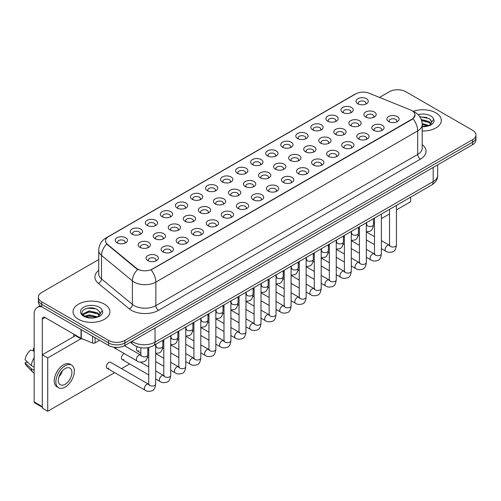 <?xml version="1.0" encoding="UTF-8"?>
<svg xmlns="http://www.w3.org/2000/svg" width="501" height="501" viewBox="0 0 501 501"><rect width="100%" height="100%" fill="white"/><g stroke="black" fill="none" stroke-linecap="round" stroke-linejoin="round"><path stroke-width="0.75" d="M342.734 112.462L342.734 112.462A6.144 3.551 180 0 1 342.734 107.439A6.144 3.551 180 0 1 351.426 107.439A6.144 3.551 180 0 1 351.426 112.462A6.144 3.551 180 0 1 342.734 112.462M350.418 112.932A3.839 2.217 0 0 0 350.919 111.836A3.839 2.217 0 0 0 349.792 110.264A3.839 2.217 0 0 0 345.609 109.782A3.839 2.217 0 0 0 343.235 111.836A3.839 2.217 0 0 0 343.742 112.932M327.685 121.148L327.685 121.148A6.144 3.551 180 0 1 327.685 116.132A6.144 3.551 180 0 1 336.378 116.132A6.144 3.551 180 0 1 336.378 121.148A6.144 3.551 180 0 1 327.685 121.148M335.369 121.618A3.839 2.217 0 0 0 335.87 120.522A3.839 2.217 0 0 0 334.749 118.956A3.839 2.217 0 0 0 330.56 118.474A3.839 2.217 0 0 0 328.186 120.522A3.839 2.217 0 0 0 328.694 121.618M312.637 129.84L312.637 129.84A6.144 3.551 180 0 1 312.637 124.818A6.144 3.551 180 0 1 321.329 124.818A6.144 3.551 180 0 1 321.329 129.84A6.144 3.551 180 0 1 312.637 129.84M320.321 130.31A3.839 2.217 0 0 0 320.822 129.208A3.839 2.217 0 0 0 319.701 127.642A3.839 2.217 0 0 0 315.511 127.16A3.839 2.217 0 0 0 313.138 129.208A3.839 2.217 0 0 0 313.645 130.31M297.588 138.526L297.588 138.526A6.144 3.551 180 0 1 297.588 133.51A6.144 3.551 180 0 1 306.28 133.51A6.144 3.551 180 0 1 306.28 138.526A6.144 3.551 180 0 1 297.588 138.526M305.272 138.996A3.839 2.217 0 0 0 305.773 137.9A3.839 2.217 0 0 0 304.652 136.328A3.839 2.217 0 0 0 300.462 135.852A3.839 2.217 0 0 0 298.089 137.9A3.839 2.217 0 0 0 298.596 138.996M282.539 147.213L282.539 147.213A6.144 3.551 180 0 1 282.539 142.196A6.144 3.551 180 0 1 291.231 142.196A6.144 3.551 180 0 1 291.231 147.213A6.144 3.551 180 0 1 282.539 147.213M290.223 147.682A3.839 2.217 0 0 0 290.724 146.586A3.839 2.217 0 0 0 289.603 145.021A3.839 2.217 0 0 0 285.413 144.538A3.839 2.217 0 0 0 283.04 146.586A3.839 2.217 0 0 0 283.547 147.682M267.49 155.905L267.49 155.905A6.144 3.551 180 0 1 267.49 150.882A6.144 3.551 180 0 1 276.183 150.882A6.144 3.551 180 0 1 276.183 155.905A6.144 3.551 180 0 1 267.49 155.905M275.174 156.375A3.839 2.217 0 0 0 275.675 155.272A3.839 2.217 0 0 0 274.554 153.707A3.839 2.217 0 0 0 270.365 153.225A3.839 2.217 0 0 0 267.991 155.272A3.839 2.217 0 0 0 268.498 156.375M252.441 164.591L252.441 164.591A6.144 3.551 180 0 1 252.441 159.575A6.144 3.551 180 0 1 261.134 159.575A6.144 3.551 180 0 1 261.134 164.591A6.144 3.551 180 0 1 252.441 164.591M260.125 165.061A3.839 2.217 0 0 0 260.626 163.965A3.839 2.217 0 0 0 259.505 162.393A3.839 2.217 0 0 0 255.316 161.917A3.839 2.217 0 0 0 252.942 163.965A3.839 2.217 0 0 0 253.45 165.061M237.393 173.277L237.393 173.277A6.144 3.551 180 0 1 237.393 168.261A6.144 3.551 180 0 1 246.085 168.261A6.144 3.551 180 0 1 246.085 173.277A6.144 3.551 180 0 1 237.393 173.277M245.077 173.747A3.839 2.217 0 0 0 245.578 172.651A3.839 2.217 0 0 0 244.457 171.085A3.839 2.217 0 0 0 240.267 170.603A3.839 2.217 0 0 0 237.894 172.651A3.839 2.217 0 0 0 238.401 173.747M222.344 181.969L222.344 181.969A6.144 3.551 180 0 1 222.344 176.947A6.144 3.551 180 0 1 231.036 176.947A6.144 3.551 180 0 1 231.036 181.969A6.144 3.551 180 0 1 222.344 181.969M230.028 182.439A3.839 2.217 0 0 0 230.529 181.337A3.839 2.217 0 0 0 229.408 179.771A3.839 2.217 0 0 0 225.218 179.289A3.839 2.217 0 0 0 222.851 181.337A3.839 2.217 0 0 0 223.352 182.439M207.295 190.656L207.295 190.656A6.144 3.551 180 0 1 207.295 185.639A6.144 3.551 180 0 1 215.987 185.639A6.144 3.551 180 0 1 215.987 190.656A6.144 3.551 180 0 1 207.295 190.656M214.979 191.125A3.839 2.217 0 0 0 215.48 190.029A3.839 2.217 0 0 0 214.359 188.457A3.839 2.217 0 0 0 210.169 187.981A3.839 2.217 0 0 0 207.802 190.029A3.839 2.217 0 0 0 208.303 191.125M192.246 199.342L192.246 199.342A6.144 3.551 180 0 1 192.246 194.325A6.144 3.551 180 0 1 200.939 194.325A6.144 3.551 180 0 1 200.939 199.342A6.144 3.551 180 0 1 192.246 199.342M199.93 199.811A3.839 2.217 0 0 0 200.431 198.715A3.839 2.217 0 0 0 199.31 197.15A3.839 2.217 0 0 0 195.121 196.668A3.839 2.217 0 0 0 192.753 198.715A3.839 2.217 0 0 0 193.254 199.811M177.197 208.034L177.197 208.034A6.144 3.551 180 0 1 177.197 203.011A6.144 3.551 180 0 1 185.89 203.011A6.144 3.551 180 0 1 185.89 208.034A6.144 3.551 180 0 1 177.197 208.034M184.882 208.504A3.839 2.217 0 0 0 185.383 207.401A3.839 2.217 0 0 0 184.262 205.836A3.839 2.217 0 0 0 180.072 205.354A3.839 2.217 0 0 0 177.705 207.401A3.839 2.217 0 0 0 178.206 208.504M162.149 216.72L162.149 216.72A6.144 3.551 180 0 1 162.149 211.704A6.144 3.551 180 0 1 170.841 211.704A6.144 3.551 180 0 1 170.841 216.72A6.144 3.551 180 0 1 162.149 216.72M169.833 217.19A3.839 2.217 0 0 0 170.334 216.094A3.839 2.217 0 0 0 169.213 214.522A3.839 2.217 0 0 0 165.023 214.046A3.839 2.217 0 0 0 162.656 216.094A3.839 2.217 0 0 0 163.157 217.19M147.1 225.406L147.1 225.406A6.144 3.551 180 0 1 147.1 220.39A6.144 3.551 180 0 1 155.792 220.39A6.144 3.551 180 0 1 155.792 225.406A6.144 3.551 180 0 1 147.1 225.406M154.784 225.876A3.839 2.217 0 0 0 155.285 224.78A3.839 2.217 0 0 0 154.164 223.214A3.839 2.217 0 0 0 149.974 222.732A3.839 2.217 0 0 0 147.607 224.78A3.839 2.217 0 0 0 148.108 225.876M132.051 234.099L132.051 234.099A6.144 3.551 180 0 1 132.051 229.076A6.144 3.551 180 0 1 140.743 229.076A6.144 3.551 180 0 1 140.743 234.099A6.144 3.551 180 0 1 132.051 234.099M139.735 234.568A3.839 2.217 0 0 0 140.236 233.472A3.839 2.217 0 0 0 139.115 231.9A3.839 2.217 0 0 0 134.926 231.418A3.839 2.217 0 0 0 132.558 233.472A3.839 2.217 0 0 0 133.059 234.568M117.002 242.785L117.002 242.785A6.144 3.551 180 0 1 117.002 237.768A6.144 3.551 180 0 1 125.695 237.768A6.144 3.551 180 0 1 125.695 242.785A6.144 3.551 180 0 1 117.002 242.785M124.686 243.254A3.839 2.217 0 0 0 125.194 242.158A3.839 2.217 0 0 0 124.066 240.586A3.839 2.217 0 0 0 119.877 240.111A3.839 2.217 0 0 0 117.51 242.158A3.839 2.217 0 0 0 118.011 243.254M357.783 103.776A6.144 3.551 180 0 1 357.783 103.77A6.144 3.551 180 0 1 357.783 98.753A6.144 3.551 180 0 1 366.475 98.753A6.144 3.551 180 0 1 366.475 103.77A6.144 3.551 180 0 1 357.783 103.776M365.467 104.246A3.839 2.217 0 0 0 365.968 103.143A3.839 2.217 0 0 0 364.841 101.578A3.839 2.217 0 0 0 360.657 101.096A3.839 2.217 0 0 0 358.284 103.143A3.839 2.217 0 0 0 358.791 104.246M350.637 125.713L350.637 125.713A6.144 3.551 180 0 1 350.637 120.697A6.144 3.551 180 0 1 359.33 120.697A6.144 3.551 180 0 1 359.33 125.713A6.144 3.551 180 0 1 350.637 125.713M358.321 126.183A3.839 2.217 0 0 0 358.822 125.087A3.839 2.217 0 0 0 357.701 123.515A3.839 2.217 0 0 0 353.512 123.039A3.839 2.217 0 0 0 351.145 125.087A3.839 2.217 0 0 0 351.646 126.183M335.589 134.4L335.589 134.4A6.144 3.551 180 0 1 335.589 129.383A6.144 3.551 180 0 1 344.281 129.383A6.144 3.551 180 0 1 344.281 134.4A6.144 3.551 180 0 1 335.589 134.4M343.273 134.869A3.839 2.217 0 0 0 343.774 133.773A3.839 2.217 0 0 0 342.653 132.208A3.839 2.217 0 0 0 338.463 131.725A3.839 2.217 0 0 0 336.096 133.773A3.839 2.217 0 0 0 336.597 134.869M320.54 143.092L320.54 143.092A6.144 3.551 180 0 1 320.54 138.069A6.144 3.551 180 0 1 329.232 138.069A6.144 3.551 180 0 1 329.232 143.092A6.144 3.551 180 0 1 320.54 143.092M328.224 143.562A3.839 2.217 0 0 0 328.725 142.459A3.839 2.217 0 0 0 327.604 140.894A3.839 2.217 0 0 0 323.414 140.412A3.839 2.217 0 0 0 321.047 142.459A3.839 2.217 0 0 0 321.548 143.562M305.491 151.778L305.491 151.778A6.144 3.551 180 0 1 305.491 146.762A6.144 3.551 180 0 1 314.183 146.762A6.144 3.551 180 0 1 314.183 151.778A6.144 3.551 180 0 1 305.491 151.778M313.175 152.248A3.839 2.217 0 0 0 313.676 151.152A3.839 2.217 0 0 0 312.555 149.58A3.839 2.217 0 0 0 308.365 149.104A3.839 2.217 0 0 0 305.998 151.152A3.839 2.217 0 0 0 306.499 152.248M290.442 160.464L290.442 160.464A6.144 3.551 180 0 1 290.442 155.448A6.144 3.551 180 0 1 299.135 155.448A6.144 3.551 180 0 1 299.135 160.464A6.144 3.551 180 0 1 290.442 160.464M298.126 160.934A3.839 2.217 0 0 0 298.627 159.838A3.839 2.217 0 0 0 297.506 158.272A3.839 2.217 0 0 0 293.317 157.79A3.839 2.217 0 0 0 290.949 159.838A3.839 2.217 0 0 0 291.45 160.934M275.393 169.156L275.393 169.156A6.144 3.551 180 0 1 275.393 164.134A6.144 3.551 180 0 1 284.086 164.134A6.144 3.551 180 0 1 284.086 169.156A6.144 3.551 180 0 1 275.393 169.156M283.078 169.626A3.839 2.217 0 0 0 283.579 168.524A3.839 2.217 0 0 0 282.458 166.958A3.839 2.217 0 0 0 278.268 166.476A3.839 2.217 0 0 0 275.901 168.524A3.839 2.217 0 0 0 276.402 169.626M260.345 177.842L260.345 177.842A6.144 3.551 180 0 1 260.345 172.826A6.144 3.551 180 0 1 269.037 172.826A6.144 3.551 180 0 1 269.037 177.842A6.144 3.551 180 0 1 260.345 177.842M268.029 178.312A3.839 2.217 0 0 0 268.536 177.216A3.839 2.217 0 0 0 267.409 175.644A3.839 2.217 0 0 0 263.219 175.168A3.839 2.217 0 0 0 260.852 177.216A3.839 2.217 0 0 0 261.353 178.312M245.296 186.529L245.296 186.529A6.144 3.551 180 0 1 245.296 181.512A6.144 3.551 180 0 1 253.988 181.512A6.144 3.551 180 0 1 253.988 186.529A6.144 3.551 180 0 1 245.296 186.529M252.98 186.998A3.839 2.217 0 0 0 253.487 185.902A3.839 2.217 0 0 0 252.36 184.337A3.839 2.217 0 0 0 248.17 183.854A3.839 2.217 0 0 0 245.803 185.902A3.839 2.217 0 0 0 246.304 186.998M230.247 195.221L230.247 195.221A6.144 3.551 180 0 1 230.247 190.198A6.144 3.551 180 0 1 238.939 190.198A6.144 3.551 180 0 1 238.939 195.221A6.144 3.551 180 0 1 230.247 195.221M237.931 195.691A3.839 2.217 0 0 0 238.438 194.595A3.839 2.217 0 0 0 237.311 193.023A3.839 2.217 0 0 0 233.122 192.541A3.839 2.217 0 0 0 230.754 194.595A3.839 2.217 0 0 0 231.255 195.691M215.198 203.907L215.198 203.907A6.144 3.551 180 0 1 215.198 198.891A6.144 3.551 180 0 1 223.891 198.891A6.144 3.551 180 0 1 223.891 203.907A6.144 3.551 180 0 1 215.198 203.907M222.882 204.377A3.839 2.217 0 0 0 223.39 203.281A3.839 2.217 0 0 0 222.262 201.709A3.839 2.217 0 0 0 218.073 201.233A3.839 2.217 0 0 0 215.706 203.281A3.839 2.217 0 0 0 216.207 204.377M200.15 212.593L200.15 212.593A6.144 3.551 180 0 1 200.15 207.577A6.144 3.551 180 0 1 208.842 207.577A6.144 3.551 180 0 1 208.842 212.593A6.144 3.551 180 0 1 200.15 212.593M207.834 213.069A3.839 2.217 0 0 0 208.341 211.967A3.839 2.217 0 0 0 207.214 210.401A3.839 2.217 0 0 0 203.024 209.919A3.839 2.217 0 0 0 200.657 211.967A3.839 2.217 0 0 0 201.158 213.069M185.101 221.285L185.101 221.285A6.144 3.551 180 0 1 185.101 216.263A6.144 3.551 180 0 1 193.793 216.263A6.144 3.551 180 0 1 193.793 221.285A6.144 3.551 180 0 1 185.101 221.285M192.785 221.755A3.839 2.217 0 0 0 193.292 220.659A3.839 2.217 0 0 0 192.165 219.087A3.839 2.217 0 0 0 187.975 218.605A3.839 2.217 0 0 0 185.608 220.659A3.839 2.217 0 0 0 186.109 221.755M170.052 229.972L170.052 229.972A6.144 3.551 180 0 1 170.052 224.955A6.144 3.551 180 0 1 178.744 224.955A6.144 3.551 180 0 1 178.744 229.972A6.144 3.551 180 0 1 170.052 229.972M177.736 230.441A3.839 2.217 0 0 0 178.243 229.345A3.839 2.217 0 0 0 177.116 227.773A3.839 2.217 0 0 0 172.926 227.297A3.839 2.217 0 0 0 170.559 229.345A3.839 2.217 0 0 0 171.06 230.441M155.003 238.658L155.003 238.658A6.144 3.551 180 0 1 155.003 233.641A6.144 3.551 180 0 1 163.695 233.641A6.144 3.551 180 0 1 163.695 238.658A6.144 3.551 180 0 1 155.003 238.658M162.687 239.134A3.839 2.217 0 0 0 163.194 238.031A3.839 2.217 0 0 0 162.067 236.466A3.839 2.217 0 0 0 157.884 235.984A3.839 2.217 0 0 0 155.51 238.031A3.839 2.217 0 0 0 156.011 239.134M139.954 247.35L139.954 247.35A6.144 3.551 180 0 1 139.954 242.327A6.144 3.551 180 0 1 148.647 242.327A6.144 3.551 180 0 1 148.647 247.35A6.144 3.551 180 0 1 139.954 247.35M147.638 247.82A3.839 2.217 0 0 0 148.146 246.724A3.839 2.217 0 0 0 147.018 245.152A3.839 2.217 0 0 0 142.835 244.67A3.839 2.217 0 0 0 140.462 246.724A3.839 2.217 0 0 0 140.963 247.82M365.686 117.027L365.686 117.027A6.144 3.551 180 0 1 365.686 112.005A6.144 3.551 180 0 1 374.379 112.005A6.144 3.551 180 0 1 374.379 117.027A6.144 3.551 180 0 1 365.686 117.027M373.37 117.497A3.839 2.217 0 0 0 373.871 116.395A3.839 2.217 0 0 0 372.75 114.829A3.839 2.217 0 0 0 368.561 114.347A3.839 2.217 0 0 0 366.193 116.395A3.839 2.217 0 0 0 366.694 117.497M373.589 130.279L373.589 130.279A6.144 3.551 180 0 1 373.589 125.256A6.144 3.551 180 0 1 382.282 125.256A6.144 3.551 180 0 1 382.282 130.279A6.144 3.551 180 0 1 373.589 130.279M381.274 130.748A3.839 2.217 0 0 0 381.781 129.646A3.839 2.217 0 0 0 380.654 128.081A3.839 2.217 0 0 0 376.464 127.598A3.839 2.217 0 0 0 374.097 129.646A3.839 2.217 0 0 0 374.598 130.748M358.541 138.965L358.541 138.965A6.144 3.551 180 0 1 358.541 133.949A6.144 3.551 180 0 1 367.233 133.949A6.144 3.551 180 0 1 367.233 138.965A6.144 3.551 180 0 1 358.541 138.965M366.225 139.435A3.839 2.217 0 0 0 366.732 138.339A3.839 2.217 0 0 0 365.605 136.767A3.839 2.217 0 0 0 361.415 136.291A3.839 2.217 0 0 0 359.048 138.339A3.839 2.217 0 0 0 359.549 139.435M343.492 147.651L343.492 147.651A6.144 3.551 180 0 1 343.492 142.635A6.144 3.551 180 0 1 352.184 142.635A6.144 3.551 180 0 1 352.184 147.651A6.144 3.551 180 0 1 343.492 147.651M351.176 148.121A3.839 2.217 0 0 0 351.683 147.025A3.839 2.217 0 0 0 350.556 145.459A3.839 2.217 0 0 0 346.366 144.977A3.839 2.217 0 0 0 343.999 147.025A3.839 2.217 0 0 0 344.5 148.121M328.443 156.343L328.443 156.343A6.144 3.551 180 0 1 328.443 151.321A6.144 3.551 180 0 1 337.135 151.321A6.144 3.551 180 0 1 337.135 156.343A6.144 3.551 180 0 1 328.443 156.343M336.127 156.813A3.839 2.217 0 0 0 336.634 155.717A3.839 2.217 0 0 0 335.507 154.145A3.839 2.217 0 0 0 331.318 153.663A3.839 2.217 0 0 0 328.95 155.717A3.839 2.217 0 0 0 329.451 156.813M313.394 165.029L313.394 165.029A6.144 3.551 180 0 1 313.394 160.013A6.144 3.551 180 0 1 322.087 160.013A6.144 3.551 180 0 1 322.087 165.029A6.144 3.551 180 0 1 313.394 165.029M321.078 165.499A3.839 2.217 0 0 0 321.586 164.403A3.839 2.217 0 0 0 320.458 162.831A3.839 2.217 0 0 0 316.269 162.355A3.839 2.217 0 0 0 313.902 164.403A3.839 2.217 0 0 0 314.403 165.499M298.345 173.715L298.345 173.715A6.144 3.551 180 0 1 298.345 168.699A6.144 3.551 180 0 1 307.038 168.699A6.144 3.551 180 0 1 307.038 173.715A6.144 3.551 180 0 1 298.345 173.715M306.03 174.191A3.839 2.217 0 0 0 306.537 173.089A3.839 2.217 0 0 0 305.41 171.524A3.839 2.217 0 0 0 301.226 171.041A3.839 2.217 0 0 0 298.853 173.089A3.839 2.217 0 0 0 299.354 174.191M283.297 182.408L283.297 182.408A6.144 3.551 180 0 1 283.297 177.385A6.144 3.551 180 0 1 291.989 177.385A6.144 3.551 180 0 1 291.989 182.408A6.144 3.551 180 0 1 283.297 182.408M290.981 182.878A3.839 2.217 0 0 0 291.488 181.782A3.839 2.217 0 0 0 290.361 180.21A3.839 2.217 0 0 0 286.177 179.727A3.839 2.217 0 0 0 283.804 181.782A3.839 2.217 0 0 0 284.305 182.878M268.248 191.094L268.248 191.094A6.144 3.551 180 0 1 268.248 186.078A6.144 3.551 180 0 1 276.94 186.078A6.144 3.551 180 0 1 276.94 191.094A6.144 3.551 180 0 1 268.248 191.094M275.932 191.564A3.839 2.217 0 0 0 276.439 190.468A3.839 2.217 0 0 0 275.312 188.896A3.839 2.217 0 0 0 271.129 188.42A3.839 2.217 0 0 0 268.755 190.468A3.839 2.217 0 0 0 269.256 191.564M253.199 199.78L253.199 199.78A6.144 3.551 180 0 1 253.199 194.764A6.144 3.551 180 0 1 261.891 194.764A6.144 3.551 180 0 1 261.891 199.78A6.144 3.551 180 0 1 253.199 199.78M260.883 200.256A3.839 2.217 0 0 0 261.39 199.154A3.839 2.217 0 0 0 260.263 197.588A3.839 2.217 0 0 0 256.08 197.106A3.839 2.217 0 0 0 253.706 199.154A3.839 2.217 0 0 0 254.207 200.256M238.15 208.472L238.15 208.472A6.144 3.551 180 0 1 238.15 203.45A6.144 3.551 180 0 1 246.843 203.45A6.144 3.551 180 0 1 246.843 208.472A6.144 3.551 180 0 1 238.15 208.472M245.834 208.942A3.839 2.217 0 0 0 246.342 207.846A3.839 2.217 0 0 0 245.214 206.274A3.839 2.217 0 0 0 241.031 205.792A3.839 2.217 0 0 0 238.658 207.846A3.839 2.217 0 0 0 239.159 208.942M223.102 217.158L223.102 217.158A6.144 3.551 180 0 1 223.102 212.142A6.144 3.551 180 0 1 231.794 212.142A6.144 3.551 180 0 1 231.794 217.158A6.144 3.551 180 0 1 223.102 217.158M230.786 217.628A3.839 2.217 0 0 0 231.293 216.532A3.839 2.217 0 0 0 230.166 214.967A3.839 2.217 0 0 0 225.982 214.484A3.839 2.217 0 0 0 223.609 216.532A3.839 2.217 0 0 0 224.11 217.628M208.053 225.845L208.053 225.845A6.144 3.551 180 0 1 208.053 220.828A6.144 3.551 180 0 1 216.745 220.828A6.144 3.551 180 0 1 216.745 225.845A6.144 3.551 180 0 1 208.053 225.845M215.737 226.32A3.839 2.217 0 0 0 216.244 225.218A3.839 2.217 0 0 0 215.117 223.653A3.839 2.217 0 0 0 210.934 223.17A3.839 2.217 0 0 0 208.56 225.218A3.839 2.217 0 0 0 209.061 226.32M193.004 234.537L193.004 234.537A6.144 3.551 180 0 1 193.004 229.514A6.144 3.551 180 0 1 201.696 229.514A6.144 3.551 180 0 1 201.696 234.537A6.144 3.551 180 0 1 193.004 234.537M200.688 235.007A3.839 2.217 0 0 0 201.195 233.911A3.839 2.217 0 0 0 200.068 232.339A3.839 2.217 0 0 0 195.885 231.857A3.839 2.217 0 0 0 193.511 233.911A3.839 2.217 0 0 0 194.012 235.007M177.955 243.223L177.955 243.223A6.144 3.551 180 0 1 177.955 238.207A6.144 3.551 180 0 1 186.648 238.207A6.144 3.551 180 0 1 186.648 243.223A6.144 3.551 180 0 1 177.955 243.223M185.639 243.693A3.839 2.217 0 0 0 186.147 242.597A3.839 2.217 0 0 0 185.019 241.031A3.839 2.217 0 0 0 180.836 240.549A3.839 2.217 0 0 0 178.462 242.597A3.839 2.217 0 0 0 178.963 243.693M162.906 251.915A6.144 3.551 180 0 1 162.906 251.909A6.144 3.551 180 0 1 162.906 246.893A6.144 3.551 180 0 1 171.599 246.893A6.144 3.551 180 0 1 171.599 251.909A6.144 3.551 180 0 1 162.906 251.915M170.59 252.385A3.839 2.217 0 0 0 171.098 251.283A3.839 2.217 0 0 0 169.971 249.717A3.839 2.217 0 0 0 165.787 249.235A3.839 2.217 0 0 0 163.414 251.283A3.839 2.217 0 0 0 163.915 252.385M147.858 260.601L147.858 260.601A6.144 3.551 180 0 1 147.858 255.579A6.144 3.551 180 0 1 156.55 255.579A6.144 3.551 180 0 1 156.556 260.601A6.144 3.551 180 0 1 147.858 260.601M155.542 261.071A3.839 2.217 0 0 0 156.049 259.975A3.839 2.217 0 0 0 154.922 258.403A3.839 2.217 0 0 0 150.738 257.921A3.839 2.217 0 0 0 148.365 259.975A3.839 2.217 0 0 0 148.866 261.071M388.638 121.586L388.638 121.586A6.144 3.551 180 0 1 388.638 116.57A6.144 3.551 180 0 1 397.331 116.57A6.144 3.551 180 0 1 397.331 121.586A6.144 3.551 180 0 1 388.638 121.586M396.322 122.056A3.839 2.217 0 0 0 396.83 120.96A3.839 2.217 0 0 0 395.702 119.395A3.839 2.217 0 0 0 391.513 118.912A3.839 2.217 0 0 0 389.145 120.96A3.839 2.217 0 0 0 389.646 122.056M410.613 110.001A10.371 5.987 180 0 1 411.997 110.671A10.371 5.987 180 0 1 415.035 114.911A10.371 5.987 180 0 1 411.997 119.144L152.317 269.068A10.371 5.987 180 0 1 136.485 268.267L107.402 244.288A10.371 5.987 180 0 1 105.523 240.849A10.371 5.987 180 0 1 108.56 236.616L355.791 93.881A10.371 5.987 180 0 1 369.074 93.211L410.613 110.001M435.901 112.869A18.437 10.646 0 0 0 413.175 111.341A18.437 10.646 0 0 1 435.901 112.869A18.437 10.646 0 0 1 441.306 120.397A18.437 10.646 0 0 0 435.901 112.869M104.509 304.201A18.437 10.646 0 0 0 84.412 301.89A18.437 10.646 0 0 0 73.027 311.728A18.437 10.646 0 0 0 78.432 319.256A18.437 10.646 0 0 0 98.528 321.561A18.437 10.646 0 0 0 109.907 311.728A18.437 10.646 0 0 0 104.509 304.201A18.437 10.646 0 0 0 84.412 301.89A18.437 10.646 0 0 0 73.027 311.728A18.437 10.646 0 0 0 78.432 319.256A18.437 10.646 0 0 0 98.528 321.561A18.437 10.646 0 0 0 109.907 311.728A18.437 10.646 0 0 0 104.509 304.201M415.035 114.911L413.006 118.718L411.997 119.451L151.145 269.901A13.446 7.766 60 0 1 155.849 282.088A15.368 8.874 180 0 1 134.118 282.088A15.368 8.874 180 0 1 132.396 280.904L101.515 255.441A15.368 8.874 180 0 1 98.741 250.356L98.741 273.878A15.368 8.874 0 0 0 101.515 278.969L132.396 304.426A15.368 8.874 0 0 0 134.118 305.61A15.368 8.874 0 0 0 155.849 305.61L417.702 154.427A15.368 8.874 0 0 0 422.205 148.158L422.205 124.63A15.368 8.874 180 0 1 417.702 130.905A13.446 7.766 -120 0 0 413.006 118.718M98.741 259.543L41.758 292.44A11.523 6.651 0 0 0 38.383 297.143L38.383 302.159A11.523 6.651 0 0 0 41.758 306.863L108.579 345.446L108.579 342.935A11.523 6.651 0 0 0 124.881 342.935L472.575 142.196A11.523 6.651 0 0 0 475.95 137.493A11.523 6.651 0 0 1 472.575 142.196L124.881 342.935A11.523 6.651 0 0 1 108.579 342.935L41.758 304.357L108.579 342.935L108.579 340.423A11.523 6.651 0 0 0 124.881 340.423L472.575 139.685A11.523 6.651 0 0 0 475.95 134.982A11.523 6.651 0 0 0 472.575 130.279L405.754 91.696A11.523 6.651 0 0 0 389.452 91.696L379.52 97.432M38.383 299.648A11.523 6.651 0 0 0 41.758 304.357A11.523 6.651 0 0 1 38.383 299.648M138.815 269.901L136.485 268.724L106.7 244.037A13.446 8.993 129.5 0 0 101.515 255.441L101.515 278.969A3.839 2.568 -50.5 0 1 98.371 283.378A19.207 11.091 180 0 1 98.741 270.365M422.205 131.037A18.437 10.646 0 0 0 441.306 120.397A18.437 10.646 0 0 1 422.205 131.037M38.383 297.143A11.523 6.651 0 0 0 41.758 301.846L108.579 340.423M108.579 345.446A11.523 6.651 0 0 0 124.881 345.446L472.575 144.708A11.523 6.651 0 0 0 475.95 139.998L475.95 134.982M422.205 126.459L427.823 126.058L430.259 125.35C432.607 124.148 433.904 122.645 434.167 120.841L433.684 119.282L431.549 122.282A8.686 5.016 0 0 0 430.566 119.964L429.013 118.549L419.738 116.658M431.417 122.877L429.301 125.432M422.161 123.509L429.094 125.576M422.205 124.505L428.13 125.989M421.253 119.532L429.006 121.53L431.023 123.634M421.591 120.522L429.006 122.532L430.691 124.104M430.566 119.964L431.543 122.401M419.876 116.858L426.94 117.472M421.66 120.747L426.852 121.43M422.205 124.73L426.852 125.413M74.63 334.624A19.207 11.091 0 0 0 77.887 337.135A19.207 11.091 0 0 0 83.792 339.459M100.025 314.208L100.156 313.607A8.686 5.016 0 0 0 99.173 311.296L97.62 309.875C89.61 304.213 76.277 311.603 84.506 315.993C87.869 317.816 91.84 318.279 96.424 317.39L98.866 316.676C101.208 315.473 102.511 313.97 102.768 312.173L102.285 310.614L97.902 316.764M84.763 316.144L89.222 314.885L97.701 316.908M95.459 316.745L88.539 316.15L85.79 316.651L89.222 315.88L96.737 317.321M82.822 314.534L83.078 313.783L89.222 310.902L97.607 312.862L99.63 314.966M83.06 314.822L89.222 311.898L97.607 313.858L99.292 315.436M99.173 311.296L100.15 313.726M85.132 308.873L88.539 308.184L95.547 308.804M85.777 312.668L88.539 312.167L95.459 312.762M95.065 337.643L95.065 342.897L99.618 340.267M41.627 306.787A15.368 8.874 -120 0 0 37.337 307.357A15.368 8.874 -120 0 0 34.156 314.396L34.156 401.902L42.303 406.612L42.303 319.099A3.839 2.217 60 0 1 43.099 317.34A3.839 2.217 60 0 1 45.021 317.528L81.03 338.319L81.03 329.539M42.303 407.257L34.55 402.785A1.923 1.108 -60 0 1 34.156 401.902M73.81 336.603L73.81 334.154M42.303 406.612A1.923 1.108 120 0 0 42.698 407.488M95.065 342.897A1.923 1.108 180 0 1 92.61 343.022L81.287 338.444A1.923 1.108 180 0 1 81.03 338.319M155.667 344.387L155.667 384.054C155.191 388.075 153.945 390.317 151.935 390.786C149.079 391.669 146.78 391.469 145.046 390.185A3.457 1.998 -60 0 1 144.513 387.417A3.457 1.998 -60 0 1 146.774 384.373A3.457 1.998 -60 0 1 146.931 384.286A3.457 1.998 -60 0 1 148.503 384.198L110.527 362.273A3.457 1.998 120 0 0 108.798 362.448A3.457 1.998 120 0 0 106.544 365.492A3.457 1.998 120 0 0 107.07 368.266A3.457 1.998 120 0 0 108.798 368.091M124.254 353.562A3.457 1.998 120 0 0 123.847 353.756A3.457 1.998 120 0 0 121.586 356.806A3.457 1.998 120 0 0 122.119 359.574A3.457 1.998 120 0 0 123.847 359.405M396.441 209.925L410.638 201.728L410.638 197.175M81.143 338.645L47.733 357.927L47.733 411.252L114.635 372.631M121.549 368.636L129.684 363.939M373.489 223.177L374.479 222.607M381.393 218.618L389.527 213.921M137.236 346.773A3.457 1.998 120 0 0 137.168 350.888A3.457 1.998 120 0 0 138.896 350.713M113.996 347.206A3.457 1.998 120 0 0 114.597 347.988A3.457 1.998 120 0 0 116.326 347.813M75.62 335.557L42.303 354.789L42.303 408.115L47.733 411.252M47.733 357.927L42.303 354.789M65.117 384.28A9.607 5.542 120 0 0 71.392 375.813A9.607 5.542 120 0 0 69.921 368.116A9.607 5.542 120 0 0 65.117 368.592A9.607 5.542 120 0 0 58.849 377.059A9.607 5.542 120 0 0 60.32 384.749A9.607 5.542 120 0 0 65.117 384.28M58.918 376.833A9.607 5.542 120 0 0 62.362 370.865M34.156 348.765L33.342 348.514L33.342 350.443L34.156 350.913M71.649 365.123L70.021 364.183A13.064 7.54 120 0 0 63.489 364.828A13.064 7.54 120 0 0 54.96 376.339A13.064 7.54 120 0 0 56.957 386.803L58.592 387.749A13.064 7.54 120 0 0 65.117 387.098A13.064 7.54 120 0 0 73.653 375.587A13.064 7.54 120 0 0 71.649 365.123A13.064 7.54 120 0 0 65.117 365.768A13.064 7.54 120 0 0 56.588 377.278A13.064 7.54 120 0 0 58.592 387.749M34.156 357.739A12.675 7.321 120 0 0 31.269 365.555L25.05 359.737A9.989 5.768 120 0 1 30.624 350.086L34.156 351.157M34.156 367.22L31.269 365.555M28.413 362.887L26.722 361.91L25.05 362.874L31.269 368.692L34.156 370.358M31.269 368.692A12.675 7.321 120 0 0 32.834 372.23A12.675 7.321 120 0 0 33.792 372.988L34.156 373.195M34.156 348.289A9.989 5.768 120 0 0 33.342 348.514M25.05 362.874A9.989 5.768 120 0 0 26.234 365.361L32.834 372.23M136.485 268.267L136.485 268.724M107.402 244.288L107.402 244.745M158.56 310.313A3.839 2.217 60 0 1 155.849 305.61L155.849 282.088L417.702 130.905L417.702 154.427A3.839 2.217 60 0 0 420.42 159.136L158.56 310.313A19.207 11.091 180 0 1 131.4 310.313A19.207 11.091 180 0 1 129.245 308.835L98.371 283.378M422.205 124.63C421.942 119.106 419.519 114.961 414.922 112.205L412.981 111.26A13.446 6.294 112 0 0 412.799 111.191M107.414 237.405A13.446 7.766 -120 0 0 106.024 237.925C101.427 240.687 98.998 244.826 98.741 250.356M106.024 237.925L354.664 94.376A13.446 7.766 60 0 1 355.679 93.944M137.631 269.438A13.446 8.993 129.5 0 0 132.396 280.904L132.396 304.426A3.839 2.568 -50.5 0 1 129.245 308.835M422.205 144.639A19.207 11.091 180 0 1 420.42 159.136M124.881 340.423L124.881 345.446M472.575 139.685L472.575 144.708M41.758 301.846L41.758 306.863M132.026 341.319A15.368 8.874 0 0 0 133.304 342.152A15.368 8.874 0 0 0 155.034 342.152L433.19 181.562A15.368 8.874 0 0 0 437.686 175.287C437.799 179.101 435.77 182.364 431.599 185.076L153.444 345.671A7.684 4.434 60 0 0 155.034 342.152L155.034 328.036M433.19 167.447L433.19 181.562A7.684 4.434 60 0 1 431.599 185.076M131.606 341.563A7.684 5.142 129.5 0 0 132.984 344.35L130.429 342.239M396.441 205.372L396.441 245.045A3.457 1.998 180 0 1 395.27 246.542A3.457 1.998 180 0 1 390.542 246.454A3.457 1.998 180 0 1 389.527 245.045L389.415 245.791L389.728 245.534M396.441 245.045C395.972 249.06 394.725 251.302 392.715 251.771C389.859 252.654 387.561 252.46 385.826 251.176A3.457 1.998 -60 0 1 385.294 248.408A3.457 1.998 -60 0 1 387.555 245.358A3.457 1.998 -60 0 1 387.705 245.277A3.457 1.998 -60 0 1 389.283 245.189L389.985 245.465M373.489 218.624L373.489 224.548A3.457 1.998 180 0 1 372.318 226.045A3.457 1.998 180 0 1 367.59 225.957A3.457 1.998 180 0 1 366.575 224.548L366.575 222.619M381.393 214.059L381.393 253.731A3.457 1.998 180 0 1 380.221 255.228A3.457 1.998 180 0 1 375.493 255.147A3.457 1.998 180 0 1 374.479 253.731L374.366 254.483L374.679 254.226M381.393 253.731C380.923 257.746 379.677 259.988 377.666 260.464C374.811 261.347 372.512 261.146 370.778 259.862A3.457 1.998 -60 0 1 370.245 257.094A3.457 1.998 -60 0 1 372.506 254.045A3.457 1.998 -60 0 1 372.656 253.963A3.457 1.998 -60 0 1 374.234 253.875L374.936 254.151M366.344 222.751L366.344 262.424A3.457 1.998 180 0 1 365.173 263.921A3.457 1.998 180 0 1 360.444 263.833A3.457 1.998 180 0 1 359.43 262.424L359.317 263.169L359.63 262.912M366.344 262.424C365.874 266.438 364.628 268.68 362.618 269.15C359.762 270.033 357.463 269.832 355.729 268.555A3.457 1.998 -60 0 1 355.196 265.78A3.457 1.998 -60 0 1 357.457 262.737A3.457 1.998 -60 0 1 357.608 262.649A3.457 1.998 -60 0 1 359.186 262.562L359.887 262.843M351.295 231.437L351.295 271.11A3.457 1.998 180 0 1 350.124 272.607A3.457 1.998 180 0 1 345.396 272.519A3.457 1.998 180 0 1 344.381 271.11L344.268 271.855L344.582 271.598M351.295 271.11C350.825 275.124 349.579 277.366 347.569 277.836C344.713 278.719 342.415 278.525 340.68 277.241A3.457 1.998 -60 0 1 340.148 274.473A3.457 1.998 -60 0 1 342.408 271.423A3.457 1.998 -60 0 1 342.559 271.342A3.457 1.998 -60 0 1 344.137 271.254L344.838 271.529M336.246 240.123L336.246 279.796A3.457 1.998 180 0 1 335.075 281.293A3.457 1.998 180 0 1 330.347 281.211A3.457 1.998 180 0 1 329.332 279.796L329.22 280.547L329.533 280.291M336.246 279.796C335.776 283.81 334.53 286.052 332.52 286.528C329.664 287.411 327.366 287.211 325.631 285.927A3.457 1.998 -60 0 1 325.099 283.159A3.457 1.998 -60 0 1 327.36 280.109A3.457 1.998 -60 0 1 327.51 280.028A3.457 1.998 -60 0 1 329.088 279.94L329.79 280.216M358.44 227.316L358.44 233.234A3.457 1.998 180 0 1 357.269 234.731A3.457 1.998 180 0 1 352.541 234.65A3.457 1.998 180 0 1 351.527 233.234L351.527 231.305M343.392 236.002L343.392 241.927A3.457 1.998 180 0 1 342.221 243.423A3.457 1.998 180 0 1 337.492 243.336A3.457 1.998 180 0 1 336.478 241.927L336.478 239.992M328.343 244.688L328.343 250.613A3.457 1.998 180 0 1 327.172 252.109A3.457 1.998 180 0 1 322.444 252.022A3.457 1.998 180 0 1 321.429 250.613L321.429 248.684M433.684 119.282A10.991 6.344 0 0 0 430.635 115.913A10.991 6.344 0 0 0 418.116 114.679M422.205 126.728A10.991 6.344 0 0 0 427.823 126.058M102.285 310.614A10.991 6.344 0 0 0 99.242 307.238A10.991 6.344 0 0 0 83.698 307.238A10.991 6.344 0 0 0 83.698 316.212A10.991 6.344 0 0 0 96.424 317.39M42.303 319.099L45.021 317.528M81.287 329.683L81.287 338.444M92.61 343.022L92.61 336.221M321.197 248.815L321.197 288.488A3.457 1.998 180 0 1 320.026 289.985A3.457 1.998 180 0 1 315.298 289.897A3.457 1.998 180 0 1 314.284 288.488L314.171 289.234L314.484 288.977M321.197 288.488C320.728 292.503 319.481 294.745 317.471 295.214C314.615 296.097 312.317 295.897 310.582 294.619A3.457 1.998 -60 0 1 310.05 291.845A3.457 1.998 -60 0 1 312.311 288.801A3.457 1.998 -60 0 1 312.461 288.72A3.457 1.998 -60 0 1 314.039 288.626L314.741 288.908M306.149 257.501L306.149 297.174A3.457 1.998 180 0 1 304.977 298.671A3.457 1.998 180 0 1 300.249 298.583A3.457 1.998 180 0 1 299.235 297.174L299.122 297.92L299.435 297.663M306.149 297.174C305.679 301.189 304.433 303.431 302.422 303.9C299.567 304.783 297.268 304.589 295.534 303.305A3.457 1.998 -60 0 1 295.001 300.537A3.457 1.998 -60 0 1 297.262 297.488A3.457 1.998 -60 0 1 297.412 297.406A3.457 1.998 -60 0 1 298.991 297.318L299.692 297.594M291.1 266.194L291.1 305.86A3.457 1.998 180 0 1 289.929 307.357A3.457 1.998 180 0 1 285.201 307.276A3.457 1.998 180 0 1 284.186 305.86L284.073 306.612L284.386 306.355M291.1 305.86C290.63 309.875 289.384 312.123 287.374 312.593C284.518 313.476 282.22 313.275 280.485 311.991A3.457 1.998 -60 0 1 279.953 309.223A3.457 1.998 -60 0 1 282.213 306.174A3.457 1.998 -60 0 1 282.364 306.092A3.457 1.998 -60 0 1 283.942 306.005L284.643 306.28M313.294 253.381L313.294 259.299A3.457 1.998 180 0 1 312.123 260.796A3.457 1.998 180 0 1 307.395 260.714A3.457 1.998 180 0 1 306.38 259.299L306.38 257.37M298.245 262.067L298.245 267.991A3.457 1.998 180 0 1 297.074 269.488A3.457 1.998 180 0 1 292.346 269.4A3.457 1.998 180 0 1 291.332 267.991L291.332 266.056M283.197 270.753L283.197 276.677A3.457 1.998 180 0 1 282.025 278.174A3.457 1.998 180 0 1 277.297 278.086A3.457 1.998 180 0 1 276.283 276.677L276.283 274.748M276.051 274.88L276.051 314.553A3.457 1.998 180 0 1 274.88 316.05A3.457 1.998 180 0 1 270.152 315.962A3.457 1.998 180 0 1 269.137 314.553L269.031 315.298L269.338 315.041M276.051 314.553C275.581 318.567 274.335 320.809 272.325 321.279C269.469 322.162 267.171 321.961 265.436 320.684A3.457 1.998 -60 0 1 264.904 317.91A3.457 1.998 -60 0 1 267.165 314.866A3.457 1.998 -60 0 1 267.315 314.785A3.457 1.998 -60 0 1 268.893 314.691L269.594 314.972M261.002 283.566L261.002 323.239A3.457 1.998 180 0 1 259.831 324.736A3.457 1.998 180 0 1 255.103 324.648A3.457 1.998 180 0 1 254.088 323.239L253.982 323.984L254.289 323.727M261.002 323.239C260.533 327.253 259.286 329.495 257.276 329.965C254.42 330.848 252.122 330.654 250.387 329.37A3.457 1.998 -60 0 1 249.855 326.602A3.457 1.998 -60 0 1 252.116 323.552A3.457 1.998 -60 0 1 252.266 323.471A3.457 1.998 -60 0 1 253.844 323.383L254.546 323.659M245.953 292.258L245.953 331.925A3.457 1.998 180 0 1 244.782 333.422A3.457 1.998 180 0 1 240.054 333.34A3.457 1.998 180 0 1 239.04 331.925L238.933 332.677L239.24 332.42M245.953 331.925C245.484 335.939 244.237 338.188 242.227 338.657C239.372 339.54 237.073 339.34 235.338 338.056A3.457 1.998 -60 0 1 234.806 335.288A3.457 1.998 -60 0 1 237.067 332.238A3.457 1.998 -60 0 1 237.217 332.157A3.457 1.998 -60 0 1 238.795 332.069L239.497 332.345M230.905 300.944L230.905 340.617A3.457 1.998 180 0 1 229.734 342.114A3.457 1.998 180 0 1 225.005 342.026A3.457 1.998 180 0 1 223.991 340.617L223.884 341.363L224.191 341.106M230.905 340.617C230.435 344.632 229.189 346.874 227.178 347.343C224.323 348.226 222.024 348.026 220.29 346.748A3.457 1.998 -60 0 1 219.757 343.974A3.457 1.998 -60 0 1 222.018 340.93A3.457 1.998 -60 0 1 222.168 340.849A3.457 1.998 -60 0 1 223.747 340.755L224.448 341.037M215.856 309.631L215.856 349.303A3.457 1.998 180 0 1 214.685 350.8A3.457 1.998 180 0 1 209.957 350.713A3.457 1.998 180 0 1 208.942 349.303L208.836 350.049L209.142 349.792M215.856 349.303C215.386 353.318 214.14 355.56 212.13 356.029C209.274 356.912 206.976 356.718 205.241 355.434A3.457 1.998 -60 0 1 204.709 352.666A3.457 1.998 -60 0 1 206.969 349.617A3.457 1.998 -60 0 1 207.12 349.535A3.457 1.998 -60 0 1 208.698 349.447L209.399 349.723M268.148 279.445L268.148 285.363A3.457 1.998 180 0 1 266.977 286.86A3.457 1.998 180 0 1 262.248 286.779A3.457 1.998 180 0 1 261.234 285.363L261.234 283.434M253.099 288.131L253.099 294.056A3.457 1.998 180 0 1 251.928 295.552A3.457 1.998 180 0 1 247.2 295.465A3.457 1.998 180 0 1 246.185 294.056L246.185 292.121M238.05 296.817L238.05 302.742A3.457 1.998 180 0 1 236.879 304.239A3.457 1.998 180 0 1 232.151 304.151A3.457 1.998 180 0 1 231.136 302.742L231.136 300.813M223.001 305.51L223.001 311.428A3.457 1.998 180 0 1 221.83 312.925A3.457 1.998 180 0 1 217.102 312.843A3.457 1.998 180 0 1 216.088 311.428L216.088 309.499M207.953 314.196L207.953 320.12A3.457 1.998 180 0 1 206.781 321.617A3.457 1.998 180 0 1 202.053 321.529A3.457 1.998 180 0 1 201.039 320.12L201.039 318.185M200.807 318.323L200.807 357.99A3.457 1.998 180 0 1 199.642 359.493A3.457 1.998 180 0 1 194.908 359.405A3.457 1.998 180 0 1 193.893 357.99L193.787 358.741L194.094 358.484M200.807 357.99C200.337 362.01 199.091 364.252 197.081 364.722C194.225 365.605 191.927 365.404 190.192 364.121A3.457 1.998 -60 0 1 189.66 361.353A3.457 1.998 -60 0 1 191.921 358.309A3.457 1.998 -60 0 1 192.071 358.221A3.457 1.998 -60 0 1 193.649 358.134L194.35 358.409M185.765 327.009L185.765 366.682A3.457 1.998 180 0 1 184.593 368.179A3.457 1.998 180 0 1 179.859 368.091A3.457 1.998 180 0 1 178.844 366.682L178.738 367.427L179.045 367.17M185.765 366.682C185.289 370.696 184.042 372.938 182.032 373.408C179.176 374.291 176.878 374.09 175.143 372.813A3.457 1.998 -60 0 1 174.611 370.039A3.457 1.998 -60 0 1 176.872 366.995A3.457 1.998 -60 0 1 177.022 366.914A3.457 1.998 -60 0 1 178.6 366.826L179.302 367.101M170.716 335.695L170.716 375.368A3.457 1.998 180 0 1 169.545 376.865A3.457 1.998 180 0 1 164.81 376.783A3.457 1.998 180 0 1 163.796 375.368L163.689 376.113L163.996 375.863M170.716 375.368C170.24 379.382 168.994 381.624 166.983 382.094C164.128 382.977 161.829 382.783 160.095 381.499A3.457 1.998 -60 0 1 159.562 378.731A3.457 1.998 -60 0 1 161.823 375.681A3.457 1.998 -60 0 1 161.973 375.6A3.457 1.998 -60 0 1 163.551 375.512L164.253 375.788M155.667 384.054A3.457 1.998 180 0 1 154.496 385.557A3.457 1.998 180 0 1 149.761 385.469A3.457 1.998 180 0 1 148.747 384.054L148.64 384.806L148.947 384.549M192.904 322.882L192.904 328.806A3.457 1.998 180 0 1 191.733 330.303A3.457 1.998 180 0 1 187.005 330.215A3.457 1.998 180 0 1 185.99 328.806L185.99 326.877M177.855 331.574L177.855 337.492A3.457 1.998 180 0 1 176.684 338.989A3.457 1.998 180 0 1 171.956 338.908A3.457 1.998 180 0 1 170.941 337.492L170.941 335.564M162.806 340.26L162.806 346.185A3.457 1.998 180 0 1 161.635 347.681A3.457 1.998 180 0 1 156.907 347.594A3.457 1.998 180 0 1 155.892 346.185L155.892 344.256M147.757 347.688L147.757 354.871A3.457 1.998 180 0 1 146.586 356.368A3.457 1.998 180 0 1 141.858 356.28A3.457 1.998 180 0 1 140.844 354.871L140.844 347.732M114.597 347.988L137.142 361.002A3.457 1.998 -60 0 1 136.61 358.234A3.457 1.998 -60 0 1 138.871 355.184A3.457 1.998 -60 0 1 139.021 355.103A3.457 1.998 -60 0 1 140.599 355.015L124.442 345.684M354.664 94.376L357.125 93.23M153.444 345.671C147.256 348.777 141.075 348.777 134.894 345.671L132.984 344.35M437.686 175.287L437.686 164.848M385.826 251.176L381.393 248.621M374.479 244.626L366.344 239.929M359.43 235.94L358.234 235.245M389.527 209.368L389.527 245.045M389.283 245.189L381.393 240.637M374.479 236.641L366.344 231.944M367.033 224.968L366.325 224.692M366.344 231.85L369.757 231.274C371.773 230.804 373.013 228.562 373.489 224.548M359.43 228.694L358.44 228.118M366.77 225.037L366.463 225.293L366.575 224.548M370.778 259.862L366.344 257.307M359.43 253.312L351.295 248.621M344.381 244.626L343.185 243.937M374.479 218.054L374.479 253.731M374.234 253.875L366.344 249.323M359.43 245.327L351.295 240.637M355.729 268.555L351.295 265.993M344.381 262.004L336.246 257.307M329.332 253.312L328.136 252.623M359.43 226.74L359.43 262.424M359.186 262.562L351.295 258.009M344.381 254.02L336.246 249.323M340.68 277.241L336.246 274.686M329.332 270.69L321.197 265.993M314.284 262.004L313.087 261.309M344.381 235.432L344.381 271.11M344.137 271.254L336.246 266.701M329.332 262.706L321.197 258.009M325.631 285.927L321.197 283.372M314.284 279.376L306.149 274.686M299.235 270.69L298.039 270.001M329.332 244.119L329.332 279.796M329.088 279.94L321.197 275.387M314.284 271.392L306.149 266.701M351.984 233.654L351.276 233.378M351.295 240.536L354.708 239.96C356.725 239.491 357.964 237.249 358.44 233.234M344.381 237.38L343.392 236.81M351.727 233.729L351.414 233.98L351.527 233.234M336.935 242.346L336.234 242.064M336.246 249.222L339.659 248.653C341.676 248.183 342.916 245.941 343.392 241.927M329.332 246.066L328.343 245.496M336.678 242.415L336.365 242.672L336.478 241.927M321.886 251.032L321.185 250.757M321.197 257.915L324.61 257.339C326.627 256.869 327.867 254.627 328.343 250.613M314.284 254.758L313.294 254.182M321.629 251.101L321.316 251.358L321.429 250.613M37.337 307.357L40.174 305.723M310.582 294.619L306.149 292.058M299.235 288.069L291.1 283.372M284.186 279.376L282.99 278.688M314.284 252.805L314.284 288.488M314.039 288.626L306.149 284.073M299.235 280.084L291.1 275.387M295.534 303.305L291.1 300.75M284.186 296.755L276.051 292.058M269.137 288.069L267.941 287.374M299.235 261.497L299.235 297.174M298.991 297.318L291.1 292.766M284.186 288.77L276.051 284.073M280.485 311.991L276.051 309.436M269.137 305.441L261.002 300.75M254.088 296.755L252.892 296.066M284.186 270.183L284.186 305.86M283.942 306.005L276.051 301.452M269.137 297.462L261.002 292.766M306.837 259.718L306.136 259.443M306.149 266.601L309.562 266.031C311.578 265.555 312.818 263.313 313.294 259.299M299.235 263.445L298.245 262.875M306.581 259.794L306.268 260.044L306.38 259.299M291.789 268.411L291.087 268.129M291.1 275.287L294.519 274.717C296.529 274.247 297.769 272.005 298.245 267.991M284.186 272.131L283.197 271.561M291.532 268.48L291.219 268.736L291.332 267.991M276.74 277.097L276.038 276.821M276.051 283.979L279.47 283.403C281.481 282.933 282.721 280.692 283.197 276.677M269.137 280.823L268.148 280.253M276.483 277.166L276.17 277.422L276.283 276.677M265.436 320.684L261.002 318.122M254.088 314.133L245.953 309.436M239.04 305.441L237.843 304.752M269.137 278.869L269.137 314.553M268.893 314.691L261.002 310.138M254.088 306.149L245.953 301.452M250.387 329.37L245.953 326.815M239.04 322.819L230.905 318.122M223.991 314.133L222.795 313.444M254.088 287.561L254.088 323.239M253.844 323.383L245.953 318.83M239.04 314.835L230.905 310.138M235.338 338.056L230.905 335.501M223.991 331.512L215.856 326.815M208.942 322.819L207.746 322.13M239.04 296.248L239.04 331.925M238.795 332.069L230.905 327.516M223.991 323.527L215.856 318.83M220.29 346.748L215.856 344.187M208.942 340.198L200.807 335.501M193.893 331.512L192.697 330.817M223.991 304.934L223.991 340.617M223.747 340.755L215.856 336.202M208.942 332.213L200.807 327.516M205.241 355.434L200.807 352.879M193.893 348.884L185.765 344.187M178.844 340.198L177.648 339.509M208.942 313.626L208.942 349.303M208.698 349.447L200.807 344.895M193.893 340.899L185.765 336.202M261.691 285.783L260.99 285.507M261.002 292.665L264.422 292.096C266.432 291.62 267.672 289.378 268.148 285.363M254.088 289.509L253.099 288.939M261.434 285.858L261.121 286.115L261.234 285.363M246.642 294.475L245.941 294.193M245.953 301.351L249.373 300.782C251.383 300.312 252.629 298.07 253.099 294.056M239.04 298.195L238.05 297.625M246.386 294.544L246.072 294.801L246.185 294.056M231.594 303.161L230.892 302.886M230.905 310.044L234.324 309.468C236.334 308.998 237.58 306.756 238.05 302.742M223.991 306.888L223.001 306.318M231.337 303.23L231.024 303.487L231.136 302.742M216.545 311.847L215.843 311.572M215.856 318.73L219.275 318.16C221.285 317.684 222.532 315.442 223.001 311.428M208.942 315.574L207.953 315.004M216.288 311.923L215.975 312.179L216.088 311.428M201.496 320.54L200.795 320.258M200.807 327.416L204.226 326.846C206.237 326.376 207.483 324.134 207.953 320.12M193.893 324.266L192.904 323.69M201.239 320.609L200.926 320.865L201.039 320.12M190.192 364.121L185.765 361.565M178.844 357.576L170.716 352.879M163.796 348.884L162.6 348.195M193.893 322.312L193.893 357.99M193.649 358.134L185.765 353.581M178.844 349.592L170.716 344.895M175.143 372.813L170.716 370.252M163.796 366.262L155.667 361.565M148.747 357.576L147.551 356.881M140.844 353.011L137.168 350.888M178.844 330.998L178.844 366.682M178.6 366.826L170.716 362.267M163.796 358.278L155.667 353.581M160.095 381.499L155.667 378.944M148.747 374.948L122.119 359.574M163.796 339.691L163.796 375.368M163.551 375.512L155.667 370.959M148.747 366.964L140.405 362.148M145.046 390.185L107.07 368.266M148.747 347.481L148.747 384.054M148.503 384.198L149.204 384.474M186.447 329.226L185.746 328.95M185.765 336.108L189.178 335.532C191.188 335.063 192.434 332.821 192.904 328.806M178.844 332.952L177.855 332.382M186.19 329.295L185.877 329.552L185.99 328.806M171.398 337.912L170.697 337.636M170.716 344.794L174.129 344.225C176.139 343.755 177.385 341.507 177.855 337.492M163.796 341.638L162.806 341.068M171.142 337.987L170.828 338.244L170.941 337.492M156.35 346.604L155.648 346.323M155.667 353.481L159.08 352.911C161.09 352.441 162.337 350.199 162.806 346.185M148.747 350.331L147.757 349.754M156.093 346.673L155.78 346.93L155.892 346.185M141.301 355.29L140.599 355.015M137.142 361.002C138.846 362.279 141.138 362.48 144.031 361.597C146.041 361.127 147.288 358.885 147.757 354.871M141.044 355.359L140.731 355.616L140.844 354.871"/></g></svg>
